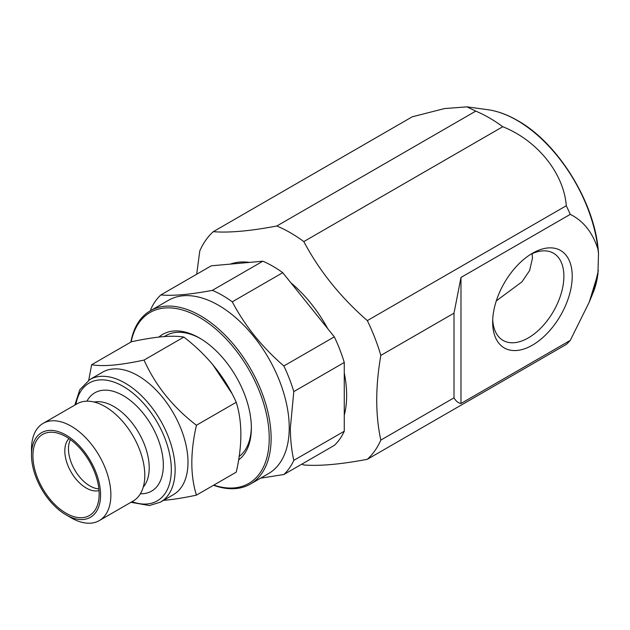 <?xml version="1.0" encoding="UTF-8"?>
<svg xmlns="http://www.w3.org/2000/svg" width="630" height="630" viewBox="0 0 630 630"><rect width="100%" height="100%" fill="white"/><g stroke="black" fill="none" stroke-linecap="round" stroke-linejoin="round"><path stroke-width="0.94" d="M91.626 364.746L131.442 341.759C143.041 339.255 153.334 337.578 162.327 336.719C171.171 335.995 178.345 336.113 183.85 337.082C207.42 355.202 224.894 376.937 236.25 402.271C242.4 421.95 242.4 445.245 236.25 472.146L196.434 495.133C190.291 475.445 190.291 452.159 196.434 425.258C172.864 407.13 155.397 385.402 144.034 360.069C132.56 362.549 122.267 364.227 113.148 365.109C104.391 365.833 97.217 365.715 91.626 364.746L88.743 380.205M89.743 379.599A70.741 40.84 -120 0 1 100.099 376.401A70.741 40.84 -120 0 1 164.8 428.613A70.741 40.84 -120 0 1 160.485 502.126L173.345 494.7A70.741 40.84 -120 0 0 177.66 421.187A70.741 40.84 -120 0 0 112.967 368.975A70.741 40.84 -120 0 0 102.603 372.173L89.743 379.599L79.789 389.734L74.82 405.09M163.587 500.338L165.556 500.173C174.675 499.291 184.968 497.613 196.434 495.133M69.024 438.614A30.319 17.506 -120 0 0 70.261 470.539A30.319 17.506 -120 0 0 96.973 490.927A30.319 17.506 -120 0 0 99.012 490.557M98.855 488.856A30.319 17.506 60 0 1 74.742 469.948A30.319 17.506 60 0 1 70.426 439.606M49.486 432.298A46.825 27.035 -120 0 0 37.367 477.532A46.825 27.035 -120 0 0 82.593 517.639A46.825 27.035 -120 0 0 96.973 506.465A46.825 27.035 -120 0 0 89.452 461.451A46.825 27.035 -120 0 0 54.227 432.432A46.825 27.035 -120 0 0 49.486 432.298M83.31 519.482A48.849 28.2 -120 0 0 95.949 472.295A48.849 28.2 -120 0 0 48.77 430.455A48.849 28.2 -120 0 0 31.5 455.025A48.849 28.2 -120 0 0 66.04 514.852A48.849 28.2 -120 0 0 83.31 519.482M66.04 514.852L71.19 517.828A56.133 32.406 -120 0 0 91.035 523.144A56.133 32.406 -120 0 0 99.257 520.608A56.133 32.406 -120 0 0 102.674 462.278A56.133 32.406 -120 0 0 51.345 420.848A56.133 32.406 -120 0 0 43.123 423.384A56.133 32.406 -120 0 0 31.5 449.08L31.5 455.025M99.257 520.608L133.166 501.023A56.133 32.406 -120 0 0 136.592 442.693A56.133 32.406 -120 0 0 85.263 401.271A56.133 32.406 -120 0 0 77.041 403.806L43.123 423.384M140.388 493.77A56.763 32.776 -120 0 0 143.278 493.684A56.763 32.776 -120 0 0 157.965 438.858A56.763 32.776 -120 0 0 103.139 390.238A56.763 32.776 -120 0 0 86.932 401.176M212.593 364.376L231.903 393.435M239.172 456.482A70.741 40.84 -120 0 0 251.354 426.817M238.628 459.916A73.434 42.399 -120 0 0 251.362 427.935A73.434 42.399 -120 0 0 199.434 337.995A73.434 42.399 -120 0 0 158.91 337.066M213.791 485.108A98.705 56.983 -120 0 0 269.231 438.252A98.705 56.983 -120 0 0 206.656 321.961A98.705 56.983 -120 0 0 131.135 341.94M213.531 485.265A100.052 57.763 -120 0 0 250.409 484.053A100.052 57.763 -120 0 0 271.128 438.252A100.052 57.763 -120 0 0 227.461 337.562A100.052 57.763 -120 0 0 150.357 310.755A100.052 57.763 -120 0 0 130.875 342.09M250.409 484.053L268.514 473.602A100.052 57.763 -120 0 0 289.233 427.794A100.052 57.763 -120 0 0 245.566 327.112A100.052 57.763 -120 0 0 168.462 300.305L150.357 310.755M344.264 362.47L293.8 391.608L290.359 427.975C290.406 439.496 291.556 450.3 293.8 460.373L344.264 431.235L344.264 362.47A109.486 63.213 -120 0 0 334.317 336.845L282.744 272.688A109.486 63.213 -120 0 0 262.852 261.206L211.286 265.813L160.823 294.942C173.368 296.045 190.559 294.509 212.397 290.336L262.852 261.206M293.8 391.608A109.486 63.213 -120 0 0 283.854 365.975L334.317 336.845M282.744 272.688L232.281 301.817C244.826 325.71 262.017 347.099 283.854 365.975M232.281 301.817A109.486 63.213 -120 0 0 212.397 290.336M160.823 294.942A109.486 63.213 -120 0 0 150.877 309.094L150.617 310.606M290.824 282.736A101.06 58.346 60 0 1 327.75 328.671M344.264 372.976A101.06 58.346 60 0 1 344.264 415.233M276.806 226.005L475.768 111.132L466.94 106.856L444.449 108.58L412.248 116.81L213.294 231.675C228.887 232.95 250.055 231.06 276.806 226.005A138.12 79.742 60 0 1 290.312 232.714A138.12 79.742 60 0 1 303.81 241.589C319.402 270.939 340.578 297.281 367.329 320.607A138.12 79.742 60 0 1 380.827 355.407C375.37 386.812 375.37 415.044 380.827 440.094A138.12 79.742 60 0 1 367.329 459.301C340.806 464.334 319.638 466.224 303.81 464.972A138.12 79.742 60 0 1 301.849 464.129M475.768 111.132A138.12 79.742 60 0 1 489.266 117.849A138.12 79.742 60 0 1 502.772 126.724L303.81 241.589M367.329 320.607L566.283 205.742C563.874 173.494 537.532 140.529 502.772 126.724M566.283 205.742A138.12 79.742 60 0 1 570.26 214.357C583.38 220.878 592.61 232.486 597.949 249.181L598.5 253.756L597.949 273.601L589.255 302.132L570.26 340.405L460.979 403.491C458.199 402.972 455.876 401.089 454.002 397.845L454.002 313.157L460.979 277.444L570.26 214.357M492.66 322.182A56.259 32.477 120 0 0 532.444 345.145A56.259 32.477 120 0 0 572.221 276.247A56.259 32.477 120 0 0 532.437 253.276A56.259 32.477 120 0 0 492.66 322.182M492.715 319.67A50.361 29.075 120 0 0 503.094 340.42A50.361 29.075 120 0 0 541.902 326.931A50.361 29.075 120 0 0 563.881 276.247A50.361 29.075 120 0 0 553.455 253.189A50.361 29.075 120 0 0 530.295 254.583M532.114 253.709L532.476 258.111L529.657 270.483L521.986 281.823L496.298 300.888M460.979 403.491L460.979 277.444M570.26 340.405A138.12 79.742 60 0 1 566.283 344.429L367.329 459.301M454.002 313.157L380.827 355.407M380.827 440.094L454.002 397.845M196.686 274.239L199.789 250.882A138.12 79.742 60 0 1 213.294 231.675M230.249 264.12A101.06 58.346 60 0 1 249.527 262.395M293.8 460.373A109.486 63.213 -120 0 1 283.854 474.516L334.317 445.386A109.486 63.213 -120 0 0 344.264 431.235M283.854 474.516L260.568 478.186M200.395 338.562A70.741 40.84 -120 0 0 165.966 335.593A70.741 40.84 -120 0 0 164.454 336.546M144.034 360.069L183.85 337.082M196.434 425.258L236.25 402.271M132.04 501.677A68.048 39.288 -120 0 0 147.27 503.969A68.048 39.288 -120 0 0 164.879 438.244A68.048 39.288 -120 0 0 99.146 379.953A68.048 39.288 -120 0 0 75.907 404.46M143.262 487.061A50.053 28.901 -120 0 0 139.647 434.346A50.053 28.901 -120 0 0 96.122 401.775A50.053 28.901 -120 0 0 94.177 402.05M466.94 106.856L487.817 109.707A115.511 66.686 60 0 1 516.954 120.322A115.511 66.686 60 0 1 597.949 249.181M597.949 273.601A115.511 66.686 60 0 1 593.255 292.336L598.342 270.451M160.485 502.126L149.412 505.551L130.946 502.307M487.817 109.707C497.456 111.045 507.331 114.636 517.451 120.472C558.794 143.333 596.153 204.813 598.5 253.756M593.255 292.336L589.255 302.132"/></g></svg>
